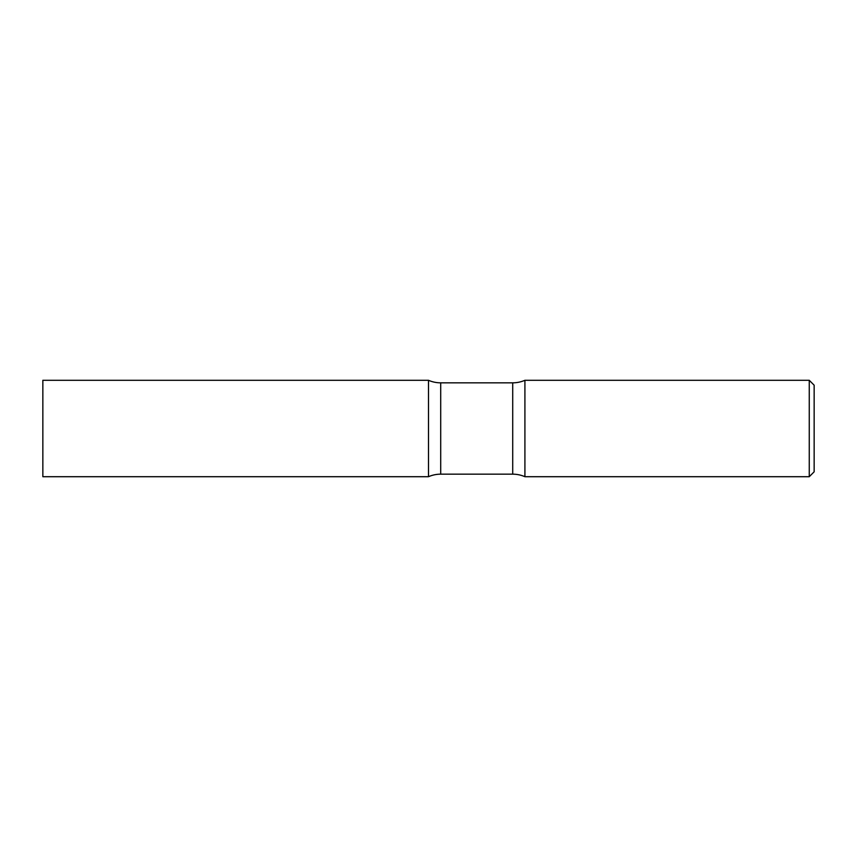 <?xml version="1.0" encoding="UTF-8"?>
<svg xmlns="http://www.w3.org/2000/svg" width="857" height="857" viewBox="0 0 857 857"><rect width="100%" height="100%" fill="white"/><g stroke="black" fill="none" stroke-linecap="round" stroke-linejoin="round"><path stroke-width="0.64" stroke-dasharray="4.29 3.21" d="M42.85 476.706L42.85 380.294M428.5 476.706L428.5 380.294L428.5 476.706M524.913 476.706L524.913 380.294L524.913 476.706M809.254 476.706L809.254 380.294M814.15 471.811L814.15 385.189M440.702 382.833L440.702 474.167M512.711 382.833L512.711 474.167"/><path stroke-width="1.29" d="M440.702 382.833A30.616 30.616 0 0 1 428.5 380.294L428.5 476.706L428.5 380.294L42.85 380.294L42.85 476.706L428.5 476.706A30.616 30.616 0 0 1 440.702 474.167L440.702 382.833L512.711 382.833A30.616 30.616 0 0 0 524.913 380.294L524.913 476.706L524.913 380.294L809.254 380.294L809.254 476.706L524.913 476.706A30.616 30.616 0 0 0 512.711 474.167L440.702 474.167M809.254 380.294L814.15 385.189L814.15 471.811L809.254 476.706M512.711 474.167L512.711 382.833"/></g></svg>
